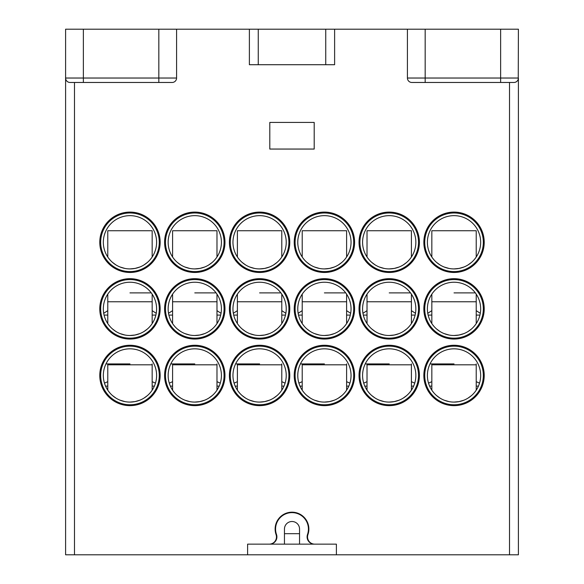 <?xml version="1.0" encoding="UTF-8"?>
<svg xmlns="http://www.w3.org/2000/svg" width="584" height="584" viewBox="0 0 584 584"><rect width="100%" height="100%" fill="white"/><g stroke="black" fill="none" stroke-linecap="round" stroke-linejoin="round"><path stroke-width="0.88" d="M152.168 257.004L152.168 230.738L107.777 230.738L107.777 257.004M134.977 268.443L139.839 267.019M144.029 264.902L147.394 262.428M144.642 264.508L144.153 264.829M135.028 268.428L129.969 268.917A26.638 26.638 0 0 1 103.332 242.28A26.638 26.638 0 0 1 129.969 215.649A26.638 26.638 0 0 1 156.607 242.28A26.638 26.638 0 0 1 129.969 268.917M124.867 268.421L120.1 267.019M115.909 264.902L112.544 262.42M108.514 258.07L110.004 259.909M112.405 262.304L115.785 264.822M120.019 266.99L124.947 268.436M129.969 292.891L151.278 292.891M216.087 292.891L194.779 292.891M280.904 292.891L259.595 292.891M345.713 292.891L324.405 292.891M410.523 292.891L389.221 292.891M475.339 292.891L454.031 292.891M124.867 335.012L120.1 333.61M115.909 331.493L112.544 329.011M108.514 324.66L110.004 326.493M112.405 328.887L115.785 331.413M120.019 333.573L124.947 335.026M129.969 335.501A26.638 26.638 0 0 1 103.332 308.87A26.638 26.638 0 0 1 129.969 282.233A26.638 26.638 0 0 1 156.607 308.87A26.638 26.638 0 0 1 129.969 335.501L135.028 335.019M152.168 294.146L152.168 301.767L107.777 301.767L107.777 323.594M134.977 335.026L139.839 333.61M144.029 331.493L147.394 329.011M144.642 331.099L144.153 331.413M459.039 268.443L463.9 267.019M468.091 264.902L471.456 262.428M468.704 264.508L468.215 264.829M459.09 268.428L454.031 268.917A26.638 26.638 0 0 1 427.393 242.28A26.638 26.638 0 0 1 454.031 215.649A26.638 26.638 0 0 1 480.668 242.28A26.638 26.638 0 0 1 454.031 268.917M476.223 257.004L476.223 230.738L431.831 230.738L431.831 257.004M448.921 268.421L444.161 267.019M439.971 264.902L436.606 262.42M432.576 258.07L434.058 259.909M436.46 262.304L439.847 264.822M444.081 266.99L449.008 268.436M454.031 212.985A29.302 29.302 0 0 0 424.729 242.28A29.302 29.302 0 0 0 454.031 271.582A29.302 29.302 0 0 0 483.326 242.28A29.302 29.302 0 0 0 454.031 212.985M389.221 346.159A29.302 29.302 0 0 0 359.919 375.454A29.302 29.302 0 0 0 389.221 404.756A29.302 29.302 0 0 0 418.516 375.454A29.302 29.302 0 0 0 389.221 346.159M324.405 346.159A29.302 29.302 0 0 0 295.11 375.454A29.302 29.302 0 0 0 324.405 404.756A29.302 29.302 0 0 0 353.707 375.454A29.302 29.302 0 0 0 324.405 346.159M259.595 346.159A29.302 29.302 0 0 0 230.293 375.454A29.302 29.302 0 0 0 259.595 404.756A29.302 29.302 0 0 0 288.89 375.454A29.302 29.302 0 0 0 259.595 346.159M194.779 346.159A29.302 29.302 0 0 0 165.484 375.454A29.302 29.302 0 0 0 194.779 404.756A29.302 29.302 0 0 0 224.081 375.454A29.302 29.302 0 0 0 194.779 346.159M129.969 346.159A29.302 29.302 0 0 0 100.674 375.454A29.302 29.302 0 0 0 129.969 404.756A29.302 29.302 0 0 0 159.271 375.454A29.302 29.302 0 0 0 129.969 346.159M454.031 279.568A29.302 29.302 0 0 0 424.729 308.87A29.302 29.302 0 0 0 454.031 338.165A29.302 29.302 0 0 0 483.326 308.87A29.302 29.302 0 0 0 454.031 279.568M389.221 279.568A29.302 29.302 0 0 0 359.919 308.87A29.302 29.302 0 0 0 389.221 338.165A29.302 29.302 0 0 0 418.516 308.87A29.302 29.302 0 0 0 389.221 279.568M324.405 279.568A29.302 29.302 0 0 0 295.11 308.87A29.302 29.302 0 0 0 324.405 338.165A29.302 29.302 0 0 0 353.707 308.87A29.302 29.302 0 0 0 324.405 279.568M259.595 279.568A29.302 29.302 0 0 0 230.293 308.87A29.302 29.302 0 0 0 259.595 338.165A29.302 29.302 0 0 0 288.89 308.87A29.302 29.302 0 0 0 259.595 279.568M194.779 279.568A29.302 29.302 0 0 0 165.484 308.87A29.302 29.302 0 0 0 194.779 338.165A29.302 29.302 0 0 0 224.081 308.87A29.302 29.302 0 0 0 194.779 279.568M129.969 279.568A29.302 29.302 0 0 0 100.674 308.87A29.302 29.302 0 0 0 129.969 338.165A29.302 29.302 0 0 0 159.271 308.87A29.302 29.302 0 0 0 129.969 279.568M389.221 212.985A29.302 29.302 0 0 1 418.516 242.28A29.302 29.302 0 0 1 389.221 271.582A29.302 29.302 0 0 1 359.919 242.28A29.302 29.302 0 0 1 389.221 212.985M324.405 212.985A29.302 29.302 0 0 1 353.707 242.28A29.302 29.302 0 0 1 324.405 271.582A29.302 29.302 0 0 1 295.11 242.28A29.302 29.302 0 0 1 324.405 212.985M259.595 212.985A29.302 29.302 0 0 1 288.89 242.28A29.302 29.302 0 0 1 259.595 271.582A29.302 29.302 0 0 1 230.293 242.28A29.302 29.302 0 0 1 259.595 212.985M194.779 212.985A29.302 29.302 0 0 1 224.081 242.28A29.302 29.302 0 0 1 194.779 271.582A29.302 29.302 0 0 1 165.484 242.28A29.302 29.302 0 0 1 194.779 212.985M129.969 212.985A29.302 29.302 0 0 1 159.271 242.28A29.302 29.302 0 0 1 129.969 271.582A29.302 29.302 0 0 1 100.674 242.28A29.302 29.302 0 0 1 129.969 212.985M454.031 346.159A29.302 29.302 0 0 0 424.729 375.454A29.302 29.302 0 0 0 454.031 404.756A29.302 29.302 0 0 0 483.326 375.454A29.302 29.302 0 0 0 454.031 346.159M454.031 348.823A26.638 26.638 0 0 0 427.393 375.454A26.638 26.638 0 0 0 454.031 402.091A26.638 26.638 0 0 0 480.668 375.454A26.638 26.638 0 0 0 454.031 348.823M459.039 401.617L463.9 400.201M468.091 398.076L471.456 395.602M468.704 397.682L468.215 398.003M459.09 401.609L454.031 402.091M476.223 363.912L476.223 364.803L431.831 364.803L431.831 390.178M448.921 401.595L444.161 400.193M439.971 398.076L436.606 395.602M432.576 391.244L434.058 393.083M436.46 395.477L439.847 398.003M444.081 400.164L449.008 401.617M454.031 363.912L430.028 363.912M129.969 363.912L105.967 363.912M194.779 363.912L170.776 363.912M259.595 363.912L235.593 363.912M324.405 363.912L300.402 363.912M389.221 363.912L365.212 363.912M124.867 401.595L120.1 400.193M115.909 398.076L112.544 395.602M108.514 391.244L110.004 393.083M112.405 395.477L115.785 398.003M120.019 400.164L124.947 401.617M129.969 402.091A26.638 26.638 0 0 1 103.332 375.454A26.638 26.638 0 0 1 129.969 348.823A26.638 26.638 0 0 1 156.607 375.454A26.638 26.638 0 0 1 129.969 402.091L135.028 401.609M152.168 363.912L152.168 364.803L107.777 364.803L107.777 390.178M134.977 401.617L139.839 400.201M144.029 398.076L147.394 395.602M144.642 397.682L144.153 398.003M411.413 363.912L411.413 364.803L367.022 364.803L367.022 390.178M384.111 401.595L379.352 400.193M375.154 398.076L371.789 395.602M367.767 391.244L369.249 393.083M371.65 395.477L375.03 398.003M379.264 400.164L384.192 401.617M389.221 402.091A26.638 26.638 0 0 0 415.852 375.454A26.638 26.638 0 0 0 389.221 348.823A26.638 26.638 0 0 0 362.584 375.454A26.638 26.638 0 0 0 389.221 402.091L394.273 401.609M394.229 401.617L399.084 400.201M403.274 398.076L406.646 395.602M403.894 397.682L403.398 398.003M346.604 363.912L346.604 364.803L302.213 364.803L302.213 390.178M319.302 401.595L314.535 400.193M310.345 398.076L306.98 395.602M302.957 391.244L304.439 393.083M306.841 395.477L310.221 398.003M314.455 400.164L319.382 401.617M324.405 402.091A26.638 26.638 0 0 0 351.042 375.454A26.638 26.638 0 0 0 324.405 348.823A26.638 26.638 0 0 0 297.774 375.454A26.638 26.638 0 0 0 324.405 402.091L329.464 401.609M329.412 401.617L334.274 400.201M338.464 398.076L341.83 395.602M339.078 397.682L338.589 398.003M281.787 363.912L281.787 364.803L237.396 364.803L237.396 390.178M254.485 401.595L249.726 400.193M245.536 398.076L242.163 395.602M238.141 391.244L239.623 393.083M242.024 395.477L245.404 398.003M249.645 400.164L254.573 401.617M259.595 402.091A26.638 26.638 0 0 0 286.226 375.454A26.638 26.638 0 0 0 259.595 348.823A26.638 26.638 0 0 0 232.958 375.454A26.638 26.638 0 0 0 259.595 402.091L264.647 401.609M264.603 401.617L269.458 400.201M273.655 398.076L277.02 395.602M274.268 397.682L273.772 398.003M216.978 363.912L216.978 364.803L172.587 364.803L172.587 390.178M189.676 401.595L184.916 400.193M180.719 398.076L177.353 395.602M173.331 391.244L174.813 393.083M177.215 395.477L180.595 398.003M184.829 400.164L189.756 401.617M194.779 402.091A26.638 26.638 0 0 0 221.416 375.454A26.638 26.638 0 0 0 194.779 348.823A26.638 26.638 0 0 0 168.148 375.454A26.638 26.638 0 0 0 194.779 402.091L199.838 401.609M199.794 401.617L204.648 400.201M208.838 398.076L212.211 395.602M209.452 397.682L208.963 398.003M476.223 294.146L476.223 301.767L431.831 301.767L431.831 323.594M448.921 335.012L444.161 333.61M439.971 331.493L436.606 329.011M432.576 324.66L434.058 326.493M436.46 328.887L439.847 331.413M444.081 333.573L449.008 335.026M454.031 335.501A26.638 26.638 0 0 0 480.668 308.87A26.638 26.638 0 0 0 454.031 282.233A26.638 26.638 0 0 0 427.393 308.87A26.638 26.638 0 0 0 454.031 335.501L459.09 335.019M459.039 335.026L463.9 333.61M468.091 331.493L471.456 329.011M468.704 331.099L468.215 331.413M411.413 323.594L411.413 301.767L367.022 301.767L367.022 323.594M384.111 335.012L379.352 333.61M375.154 331.493L371.789 329.011M367.767 324.66L369.249 326.493M371.65 328.887L375.03 331.413M379.264 333.573L384.192 335.026M389.221 335.501A26.638 26.638 0 0 0 415.852 308.87A26.638 26.638 0 0 0 389.221 282.233A26.638 26.638 0 0 0 362.584 308.87A26.638 26.638 0 0 0 389.221 335.501L394.273 335.019M394.229 335.026L399.084 333.61M403.274 331.493L406.646 329.011M403.894 331.099L403.398 331.413M346.604 294.146L346.604 301.767L302.213 301.767L302.213 323.594M319.302 335.012L314.535 333.61M310.345 331.493L306.98 329.011M302.957 324.66L304.439 326.493M306.841 328.887L310.221 331.413M314.455 333.573L319.382 335.026M324.405 335.501A26.638 26.638 0 0 0 351.042 308.87A26.638 26.638 0 0 0 324.405 282.233A26.638 26.638 0 0 0 297.774 308.87A26.638 26.638 0 0 0 324.405 335.501L329.464 335.019M329.412 335.026L334.274 333.61M338.464 331.493L341.83 329.011M339.078 331.099L338.589 331.413M281.787 294.146L281.787 301.767L237.396 301.767L237.396 323.594M254.485 335.012L249.726 333.61M245.536 331.493L242.163 329.011M238.141 324.66L239.623 326.493M242.024 328.887L245.404 331.413M249.645 333.573L254.573 335.026M259.595 335.501A26.638 26.638 0 0 0 286.226 308.87A26.638 26.638 0 0 0 259.595 282.233A26.638 26.638 0 0 0 232.958 308.87A26.638 26.638 0 0 0 259.595 335.501L264.647 335.019M264.603 335.026L269.458 333.61M273.655 331.493L277.02 329.011M274.268 331.099L273.772 331.413M216.978 294.146L216.978 301.767L172.587 301.767L172.587 323.594M189.676 335.012L184.916 333.61M180.719 331.493L177.353 329.011M173.331 324.66L174.813 326.493M177.215 328.887L180.595 331.413M184.829 333.573L189.756 335.026M194.779 335.501A26.638 26.638 0 0 0 221.416 308.87A26.638 26.638 0 0 0 194.779 282.233A26.638 26.638 0 0 0 168.148 308.87A26.638 26.638 0 0 0 194.779 335.501L199.838 335.019M199.794 335.026L204.648 333.61M208.838 331.493L212.211 329.011M209.452 331.099L208.963 331.413M389.221 215.649A26.638 26.638 0 0 1 415.852 242.28A26.638 26.638 0 0 1 389.221 268.917A26.638 26.638 0 0 1 362.584 242.28A26.638 26.638 0 0 1 389.221 215.649M384.111 268.421L379.352 267.019M375.154 264.902L371.789 262.42M367.767 258.07L369.249 259.909M371.65 262.304L375.03 264.822M379.264 266.99L384.192 268.436M411.413 257.004L411.413 230.738L367.022 230.738L367.022 257.004M394.229 268.443L399.084 267.019M403.274 264.902L406.646 262.428M403.894 264.508L403.398 264.829M394.273 268.428L389.221 268.917M324.405 215.649A26.638 26.638 0 0 1 351.042 242.28A26.638 26.638 0 0 1 324.405 268.917A26.638 26.638 0 0 1 297.774 242.28A26.638 26.638 0 0 1 324.405 215.649M319.302 268.421L314.535 267.019M310.345 264.902L306.98 262.42M302.957 258.07L304.439 259.909M306.841 262.304L310.221 264.822M314.455 266.99L319.382 268.436M346.604 257.004L346.604 230.738L302.213 230.738L302.213 257.004M329.412 268.443L334.274 267.019M338.464 264.902L341.83 262.428M339.078 264.508L338.589 264.829M329.464 268.428L324.405 268.917M259.595 215.649A26.638 26.638 0 0 1 286.226 242.28A26.638 26.638 0 0 1 259.595 268.917A26.638 26.638 0 0 1 232.958 242.28A26.638 26.638 0 0 1 259.595 215.649M254.485 268.421L249.726 267.019M245.536 264.902L242.163 262.42M238.141 258.07L239.623 259.909M242.024 262.304L245.404 264.822M249.645 266.99L254.573 268.436M281.787 257.004L281.787 230.738L237.396 230.738L237.396 257.004M264.603 268.443L269.458 267.019M273.655 264.902L277.02 262.428M274.268 264.508L273.772 264.829M264.647 268.428L259.595 268.917M194.779 215.649A26.638 26.638 0 0 1 221.416 242.28A26.638 26.638 0 0 1 194.779 268.917A26.638 26.638 0 0 1 168.148 242.28A26.638 26.638 0 0 1 194.779 215.649M189.676 268.421L184.916 267.019M180.719 264.902L177.353 262.42M173.331 258.07L174.813 259.909M177.215 262.304L180.595 264.822M184.829 266.99L189.756 268.436M216.978 257.004L216.978 230.738L172.587 230.738L172.587 257.004M199.794 268.443L204.648 267.019M208.838 264.902L212.211 262.428M209.452 264.508L208.963 264.829M199.838 268.428L194.779 268.917M423.845 375.454A30.186 30.186 0 0 0 454.031 405.646A30.186 30.186 0 0 0 484.216 375.454A30.186 30.186 0 0 0 454.031 345.268A30.186 30.186 0 0 0 423.845 375.454M446.928 82.468L411.859 82.468A4.438 4.438 0 0 1 407.42 78.03A4.438 4.438 0 0 0 411.859 82.468L513.957 82.468L509.518 82.468L509.518 554.8L336.391 554.8L336.391 544.149L247.609 544.149L247.609 554.8L74.482 554.8L74.482 82.468L70.043 82.468L83.359 82.468L74.482 82.468M314.732 544.149A7.198 7.198 0 0 1 307.936 534.586A16.87 16.87 0 0 0 292 512.183A16.87 16.87 0 0 0 276.064 534.586A7.198 7.198 0 0 1 269.268 544.149M137.072 82.468L172.141 82.468A4.438 4.438 0 0 0 176.58 78.03L176.58 29.2L518.402 29.2L518.249 79.161M359.029 375.454A30.186 30.186 0 0 0 389.221 405.646A30.186 30.186 0 0 0 419.407 375.454A30.186 30.186 0 0 0 389.221 345.268A30.186 30.186 0 0 0 359.029 375.454M294.219 375.454A30.186 30.186 0 0 0 324.405 405.646A30.186 30.186 0 0 0 354.59 375.454A30.186 30.186 0 0 0 324.405 345.268A30.186 30.186 0 0 0 294.219 375.454M229.41 375.454A30.186 30.186 0 0 0 259.595 405.646A30.186 30.186 0 0 0 289.781 375.454A30.186 30.186 0 0 0 259.595 345.268A30.186 30.186 0 0 0 229.41 375.454M164.593 375.454A30.186 30.186 0 0 0 194.779 405.646A30.186 30.186 0 0 0 224.971 375.454A30.186 30.186 0 0 0 194.779 345.268A30.186 30.186 0 0 0 164.593 375.454M164.593 308.87A30.186 30.186 0 0 0 194.779 339.056A30.186 30.186 0 0 0 224.971 308.87A30.186 30.186 0 0 0 194.779 278.685A30.186 30.186 0 0 0 164.593 308.87M229.41 308.87A30.186 30.186 0 0 0 259.595 339.056A30.186 30.186 0 0 0 289.781 308.87A30.186 30.186 0 0 0 259.595 278.685A30.186 30.186 0 0 0 229.41 308.87M294.219 308.87A30.186 30.186 0 0 0 324.405 339.056A30.186 30.186 0 0 0 354.59 308.87A30.186 30.186 0 0 0 324.405 278.685A30.186 30.186 0 0 0 294.219 308.87M359.029 308.87A30.186 30.186 0 0 0 389.221 339.056A30.186 30.186 0 0 0 419.407 308.87A30.186 30.186 0 0 0 389.221 278.685A30.186 30.186 0 0 0 359.029 308.87M423.845 308.87A30.186 30.186 0 0 0 454.031 339.056A30.186 30.186 0 0 0 484.216 308.87A30.186 30.186 0 0 0 454.031 278.685A30.186 30.186 0 0 0 423.845 308.87M423.845 242.28A30.186 30.186 0 0 0 454.031 272.465A30.186 30.186 0 0 0 484.216 242.28A30.186 30.186 0 0 0 454.031 212.094A30.186 30.186 0 0 0 423.845 242.28M359.029 242.28A30.186 30.186 0 0 0 389.221 272.465A30.186 30.186 0 0 0 419.407 242.28A30.186 30.186 0 0 0 389.221 212.094A30.186 30.186 0 0 0 359.029 242.28M294.219 242.28A30.186 30.186 0 0 0 324.405 272.465A30.186 30.186 0 0 0 354.59 242.28A30.186 30.186 0 0 0 324.405 212.094A30.186 30.186 0 0 0 294.219 242.28M229.41 242.28A30.186 30.186 0 0 0 259.595 272.465A30.186 30.186 0 0 0 289.781 242.28A30.186 30.186 0 0 0 259.595 212.094A30.186 30.186 0 0 0 229.41 242.28M164.593 242.28A30.186 30.186 0 0 0 194.779 272.465A30.186 30.186 0 0 0 224.971 242.28A30.186 30.186 0 0 0 194.779 212.094A30.186 30.186 0 0 0 164.593 242.28M99.784 242.28A30.186 30.186 0 0 0 129.969 272.465A30.186 30.186 0 0 0 160.155 242.28A30.186 30.186 0 0 0 129.969 212.094A30.186 30.186 0 0 0 99.784 242.28M99.784 308.87A30.186 30.186 0 0 0 129.969 339.056A30.186 30.186 0 0 0 160.155 308.87A30.186 30.186 0 0 0 129.969 278.685A30.186 30.186 0 0 0 99.784 308.87M99.784 375.454A30.186 30.186 0 0 0 129.969 405.646A30.186 30.186 0 0 0 160.155 375.454A30.186 30.186 0 0 0 129.969 345.268A30.186 30.186 0 0 0 99.784 375.454M314.199 149.059L269.801 149.059L269.801 122.421L314.199 122.421L314.199 149.059M517.227 81.037L516.606 81.599M516.475 81.687L515.701 82.11M515.657 82.132L514.803 82.388M509.518 554.8L518.402 554.8L518.402 78.03A4.438 4.438 0 0 1 513.957 82.468M284.452 544.149L284.452 529.053A7.548 7.548 0 0 1 292 521.505A7.548 7.548 0 0 1 299.548 529.053L299.548 544.149M269.647 544.149A7.263 7.263 0 0 0 276.495 534.484A16.425 16.425 0 0 1 294.752 512.861A16.425 16.425 0 0 1 307.505 534.484A7.263 7.263 0 0 0 314.353 544.149M83.359 82.468L83.359 78.03L158.826 78.03L158.826 82.468L70.043 82.468A4.438 4.438 0 0 1 65.598 78.03L65.598 554.8L74.482 554.8M247.609 554.8L336.391 554.8M70.043 82.468A4.438 4.438 0 0 1 65.598 78.03L65.751 79.161M66.773 81.037L67.328 81.548M67.525 81.687L68.343 82.132M83.359 29.2L83.359 78.03L65.598 78.03L65.598 29.2L176.58 29.2M249.383 29.2L249.383 64.715L334.617 64.715L334.617 29.2M176.58 78.03A4.438 4.438 0 0 1 172.141 82.468A4.438 4.438 0 0 0 176.58 78.03L158.826 78.03L158.826 29.2M502.861 82.468L478.887 82.468M407.42 78.03L425.174 78.03L425.174 82.468L411.859 82.468A4.438 4.438 0 0 1 407.42 78.03L407.42 29.2M107.777 315.083L104.069 315.083M152.168 315.083L155.87 315.083M476.223 386.112L478.442 386.112M431.831 386.112L429.62 386.112M411.413 386.112L413.633 386.112M367.022 386.112L364.81 386.112M346.604 386.112L348.816 386.112M302.213 386.112L299.993 386.112M281.787 386.112L284.007 386.112M237.396 386.112L235.184 386.112M216.978 386.112L219.19 386.112M172.587 386.112L170.367 386.112M411.413 315.083L415.122 315.083M367.022 315.083L363.321 315.083M346.604 315.083L350.305 315.083M302.213 315.083L298.504 315.083M281.787 315.083L285.496 315.083M237.396 315.083L233.695 315.083M216.978 315.083L220.679 315.083M172.587 315.083L168.878 315.083M431.831 315.083L428.13 315.083M476.223 315.083L479.931 315.083M275.779 533.681L276.239 533.681M284.452 533.681L299.548 533.681M307.761 533.681L308.221 533.681M258.259 64.715L258.259 29.2M325.741 64.715L325.741 29.2M500.641 82.468L500.641 29.2M425.174 29.2L425.174 78.03L518.402 78.03M152.168 386.112L154.38 386.112M107.777 386.112L105.558 386.112M103.704 313.301L107.777 310.644M156.235 313.301L152.168 310.644M107.777 294.146L107.777 301.767M107.777 363.912L107.777 364.803M152.168 301.767L152.168 323.594M431.831 294.146L431.831 301.767M476.223 364.803L476.223 390.178M152.168 364.803L152.168 390.178M411.413 364.803L411.413 390.178M346.604 364.803L346.604 390.178M281.787 364.803L281.787 390.178M216.978 364.803L216.978 390.178M431.831 363.912L431.831 364.803M476.223 301.767L476.223 323.594M479.53 383.148L476.223 381.673M428.532 383.148L431.831 381.673M367.022 363.912L367.022 364.803M414.72 383.148L411.413 381.673M363.715 383.148L367.022 381.673M302.213 363.912L302.213 364.803M346.604 301.767L346.604 323.594M349.904 383.148L346.604 381.673M298.906 383.148L302.213 381.673M237.396 363.912L237.396 364.803M281.787 301.767L281.787 323.594M285.094 383.148L281.787 381.673M234.096 383.148L237.396 381.673M172.587 363.912L172.587 364.803M216.978 301.767L216.978 323.594M220.285 383.148L216.978 381.673M169.28 383.148L172.587 381.673M367.022 294.146L367.022 301.767M411.413 294.146L411.413 310.644L415.479 313.301M362.956 313.301L367.022 310.644M302.213 294.146L302.213 301.767M350.67 313.301L346.604 310.644M298.139 313.301L302.213 310.644M237.396 294.146L237.396 301.767M285.861 313.301L281.787 310.644M233.33 313.301L237.396 310.644M172.587 294.146L172.587 310.644L168.52 313.301M221.044 313.301L216.978 310.644M427.765 313.301L431.831 310.644M480.296 313.301L476.223 310.644M155.468 383.148L152.168 381.673M104.47 383.148L107.777 381.673"/></g></svg>
